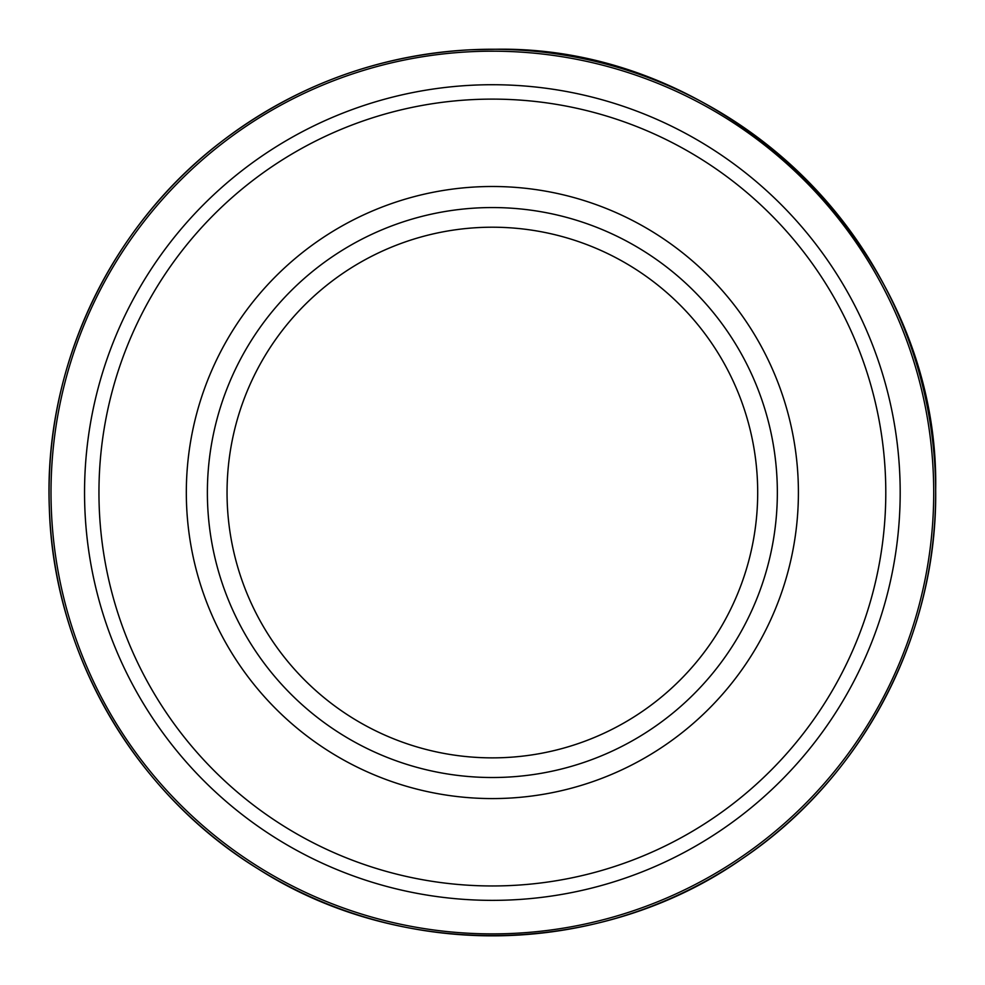 <?xml version="1.0" encoding="UTF-8"?>
<svg xmlns="http://www.w3.org/2000/svg" width="985" height="985" viewBox="0 0 985 985"><rect width="100%" height="100%" fill="white"/><g stroke="black" fill="none" stroke-linecap="round" stroke-linejoin="round"><path stroke-width="1.48" d="M492.365 207.552A284.985 284.985 0 0 1 739.169 635.029A284.985 284.985 0 0 1 245.56 635.029A284.985 284.985 0 0 1 492.365 207.552M492.365 84.722A407.815 407.815 0 0 1 845.549 696.444A407.815 407.815 0 0 1 139.18 696.444A407.815 407.815 0 0 1 492.365 84.722M495.923 49.262A443.287 443.287 0 0 0 470.448 49.792M497.179 51.208A441.366 441.366 0 0 0 116.378 723.692A441.366 441.366 0 0 0 876.428 710.013A441.366 441.366 0 0 0 497.179 51.208M470.325 49.792A443.287 443.287 0 0 0 115.38 725.748A443.287 443.287 0 0 0 878.694 709.939A443.287 443.287 0 0 0 496.046 49.262M492.365 227.215A265.334 265.334 0 0 1 722.153 625.204A265.334 265.334 0 0 1 262.589 625.204A265.334 265.334 0 0 1 492.365 227.215M492.365 186.497A306.039 306.039 0 0 1 757.403 645.557A306.039 306.039 0 0 1 227.326 645.557A306.039 306.039 0 0 1 492.365 186.497M492.365 99.116A393.434 393.434 0 0 1 833.088 689.254A393.434 393.434 0 0 1 151.653 689.254A393.434 393.434 0 0 1 492.365 99.116M470.387 49.779L495.984 49.25C730.587 45.261 940.084 255.152 935.664 489.754C937.671 634.783 862.663 777.854 742.247 858.711C601.379 957.309 402.705 961.434 257.873 868.745C134.219 792.95 53.35 653.104 49.336 508.125C43.438 367.861 109.421 227.141 221.022 141.975C294.724 85.769 377.846 55.025 470.387 49.779"/></g></svg>
